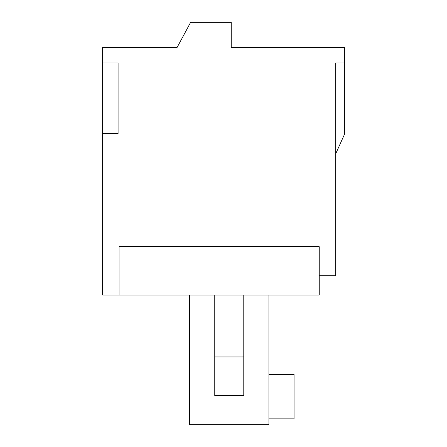<?xml version="1.0" encoding="UTF-8"?>
<svg xmlns="http://www.w3.org/2000/svg" width="447" height="447" viewBox="0 0 447 447"><rect width="100%" height="100%" fill="white"/><g stroke="black" fill="none" stroke-linecap="round" stroke-linejoin="round"><path stroke-width="0.67" d="M177.079 47.494L102.614 47.494L102.614 62.966L118.092 62.966L118.092 133.564L102.614 133.564L102.614 295.065L119.058 295.065L119.058 246.71L119.058 295.065L319.242 295.065L319.242 246.71L319.242 275.721L335.68 275.721L335.68 62.966L344.386 62.966L344.386 47.494L231.239 47.494L231.239 22.35L190.618 22.35L177.079 47.494L150.002 47.494M319.242 246.71L119.058 246.71L319.242 246.71M344.386 62.966L344.386 134.53L335.68 153.869M268.921 295.065L268.921 424.65L189.617 424.65L189.617 295.065M268.921 374.362L294.065 374.362L294.065 418.85L268.921 418.85M214.761 295.065L214.761 395.64L243.777 395.64L243.777 295.065M214.761 356.957L243.777 356.957M102.614 133.564L102.614 62.966"/></g></svg>
